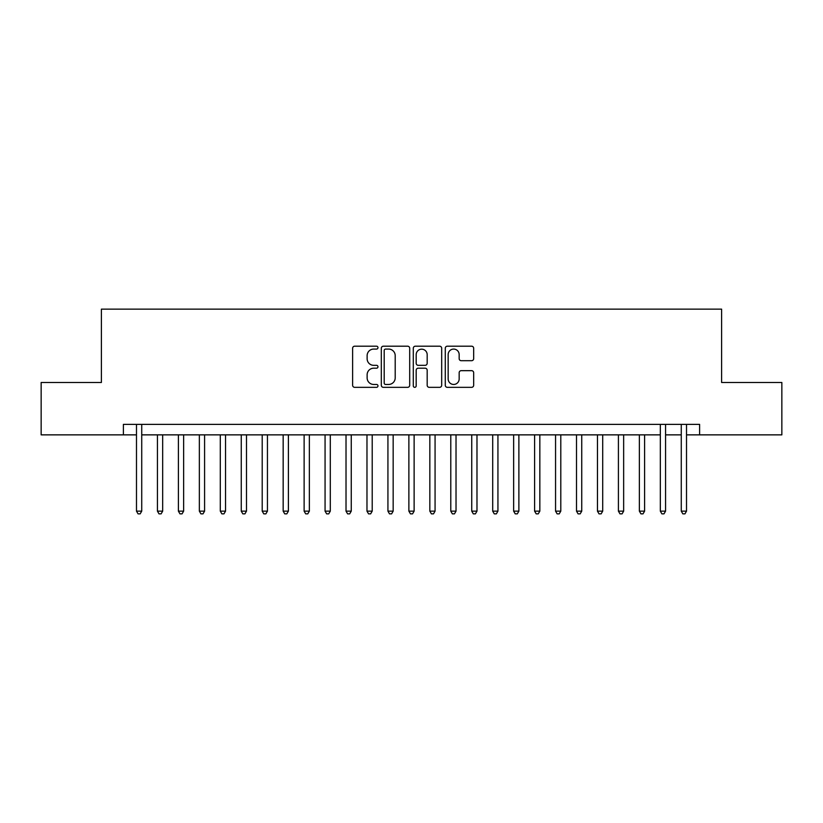 <?xml version="1.0" encoding="UTF-8"?>
<svg xmlns="http://www.w3.org/2000/svg" width="823" height="823" viewBox="0 0 823 823"><rect width="100%" height="100%" fill="white"/><g stroke="black" fill="none" stroke-linecap="round" stroke-linejoin="round"><path stroke-width="1.23" d="M377.973 347.635A1.44 1.44 0 0 0 376.533 346.195L354.682 346.195A2.058 2.058 0 0 0 352.625 348.252L352.625 385.277A2.058 2.058 0 0 0 354.682 387.335L376.533 387.335A1.44 1.44 0 0 0 377.973 385.894A1.44 1.44 0 0 0 376.533 384.454L373.704 384.454A6.584 6.584 0 0 1 367.13 377.87L367.13 374.784A6.584 6.584 0 0 1 373.704 368.2L376.533 368.2A1.44 1.44 0 0 0 377.973 366.76A1.44 1.44 0 0 0 376.533 365.33L373.704 365.33A6.584 6.584 0 0 1 367.13 358.746L367.13 355.659A6.584 6.584 0 0 1 373.704 349.075L376.533 349.075A1.44 1.44 0 0 0 377.973 347.635M471.61 360.7A2.058 2.058 0 0 0 473.667 358.643L473.667 348.252A2.058 2.058 0 0 0 471.61 346.195L447.342 346.195A2.058 2.058 0 0 0 445.284 348.252L445.284 385.277A2.058 2.058 0 0 0 447.342 387.335L471.61 387.335A2.058 2.058 0 0 0 473.667 385.277L473.667 372.726A2.058 2.058 0 0 0 471.61 370.669L461.219 370.669A2.058 2.058 0 0 0 459.162 372.726L459.162 378.95A5.504 5.504 0 0 1 453.658 384.454A5.504 5.504 0 0 1 448.165 378.95L448.165 354.579A5.504 5.504 0 0 1 453.658 349.075A5.504 5.504 0 0 1 459.162 354.579L459.162 358.643A2.058 2.058 0 0 0 461.219 360.7L471.61 360.7M123.388 434.863L41.15 434.863L41.15 382.479L101.394 382.479L101.394 309.139L721.606 309.139L721.606 382.479L781.85 382.479L781.85 434.863L699.612 434.863L699.612 424.39L123.388 424.39L123.388 434.863L136.484 434.863M409.7 348.252A2.058 2.058 0 0 0 407.642 346.195L383.374 346.195A2.058 2.058 0 0 0 381.316 348.252L381.316 385.277A2.058 2.058 0 0 0 383.374 387.335L407.642 387.335A2.058 2.058 0 0 0 409.7 385.277L409.7 348.252M415.358 346.195L439.626 346.195A2.058 2.058 0 0 1 441.684 348.252L441.684 385.277A2.058 2.058 0 0 1 439.626 387.335L429.236 387.335A2.058 2.058 0 0 1 427.178 385.277L427.178 370.257A2.058 2.058 0 0 0 425.121 368.2L418.238 368.2A2.058 2.058 0 0 0 416.181 370.257L416.181 385.894A1.44 1.44 0 0 1 414.741 387.335A1.44 1.44 0 0 1 413.3 385.894L413.3 348.252A2.058 2.058 0 0 1 415.358 346.195M141.731 434.863L660.324 434.863M665.56 434.863L681.269 434.863M686.516 434.863L699.612 434.863M385.637 349.075A1.44 1.44 0 0 0 384.197 350.516L384.197 383.014A1.44 1.44 0 0 0 385.637 384.454L388.621 384.454A6.584 6.584 0 0 0 395.205 377.87L395.205 355.659A6.584 6.584 0 0 0 388.621 349.075L385.637 349.075M427.178 354.682A5.504 5.504 0 0 0 421.685 349.178A5.504 5.504 0 0 0 416.181 354.682L416.181 363.272A2.058 2.058 0 0 0 418.238 365.33L425.121 365.33A2.058 2.058 0 0 0 427.178 363.272L427.178 354.682M141.731 424.39L141.731 511.134L136.484 511.134L136.484 424.39M141.731 511.134L140.157 513.861L138.058 513.861L136.484 511.134M157.44 434.863L157.44 511.134L162.676 511.134L162.676 434.863M162.676 511.134L161.113 513.861L159.014 513.861L157.44 511.134M178.396 434.863L178.396 511.134L183.632 511.134L183.632 434.863M183.632 511.134L182.058 513.861L179.97 513.861L178.396 511.134M199.351 434.863L199.351 511.134L204.588 511.134L204.588 434.863M204.588 511.134L203.014 513.861L200.915 513.861L199.351 511.134M220.297 434.863L220.297 511.134L225.543 511.134L225.543 434.863M225.543 511.134L223.969 513.861L221.871 513.861L220.297 511.134M241.252 434.863L241.252 511.134L246.489 511.134L246.489 434.863M246.489 511.134L244.925 513.861L242.826 513.861L241.252 511.134M262.208 434.863L262.208 511.134L267.444 511.134L267.444 434.863M267.444 511.134L265.87 513.861L263.782 513.861L262.208 511.134M283.163 434.863L283.163 511.134L288.4 511.134L288.4 434.863M288.4 511.134L286.826 513.861L284.737 513.861L283.163 511.134M304.119 434.863L304.119 511.134L309.355 511.134L309.355 434.863M309.355 511.134L307.781 513.861L305.683 513.861L304.119 511.134M325.064 434.863L325.064 511.134L330.301 511.134L330.301 434.863M330.301 511.134L328.737 513.861L326.638 513.861L325.064 511.134M346.02 434.863L346.02 511.134L351.256 511.134L351.256 434.863M351.256 511.134L349.693 513.861L347.594 513.861L346.02 511.134M366.976 434.863L366.976 511.134L372.212 511.134L372.212 434.863M372.212 511.134L370.638 513.861L368.55 513.861L366.976 511.134M387.931 434.863L387.931 511.134L393.168 511.134L393.168 434.863M393.168 511.134L391.594 513.861L389.495 513.861L387.931 511.134M408.877 434.863L408.877 511.134L414.123 511.134L414.123 434.863M414.123 511.134L412.549 513.861L410.451 513.861L408.877 511.134M429.832 434.863L429.832 511.134L435.069 511.134L435.069 434.863M435.069 511.134L433.505 513.861L431.406 513.861L429.832 511.134M450.788 434.863L450.788 511.134L456.024 511.134L456.024 434.863M456.024 511.134L454.45 513.861L452.362 513.861L450.788 511.134M471.744 434.863L471.744 511.134L476.98 511.134L476.98 434.863M476.98 511.134L475.406 513.861L473.307 513.861L471.744 511.134M492.699 434.863L492.699 511.134L497.936 511.134L497.936 434.863M497.936 511.134L496.362 513.861L494.263 513.861L492.699 511.134M513.645 434.863L513.645 511.134L518.881 511.134L518.881 434.863M518.881 511.134L517.317 513.861L515.219 513.861L513.645 511.134M534.6 434.863L534.6 511.134L539.837 511.134L539.837 434.863M539.837 511.134L538.263 513.861L536.174 513.861L534.6 511.134M555.556 434.863L555.556 511.134L560.792 511.134L560.792 434.863M560.792 511.134L559.218 513.861L557.13 513.861L555.556 511.134M576.511 434.863L576.511 511.134L581.748 511.134L581.748 434.863M581.748 511.134L580.174 513.861L578.075 513.861L576.511 511.134M597.457 434.863L597.457 511.134L602.703 511.134L602.703 434.863M602.703 511.134L601.129 513.861L599.031 513.861L597.457 511.134M618.412 434.863L618.412 511.134L623.649 511.134L623.649 434.863M623.649 511.134L622.085 513.861L619.986 513.861L618.412 511.134M639.368 434.863L639.368 511.134L644.604 511.134L644.604 434.863M644.604 511.134L643.03 513.861L640.942 513.861L639.368 511.134M665.56 424.39L665.56 511.134L660.324 511.134L660.324 424.39M665.56 511.134L663.986 513.861L661.887 513.861L660.324 511.134M686.516 424.39L686.516 511.134L681.269 511.134L681.269 424.39M686.516 511.134L684.942 513.861L682.843 513.861L681.269 511.134"/></g></svg>
